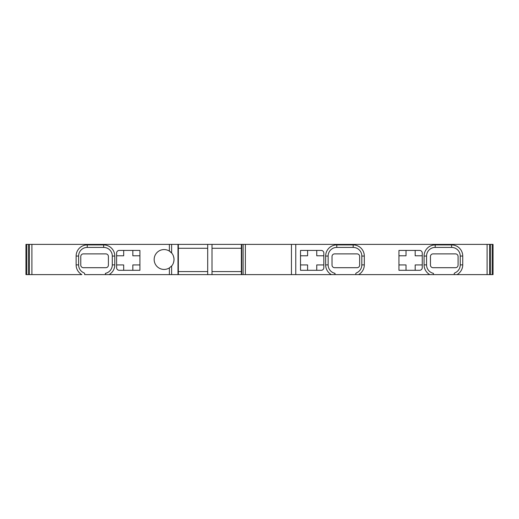 <?xml version="1.0" encoding="UTF-8"?>
<svg xmlns="http://www.w3.org/2000/svg" width="519" height="519" viewBox="0 0 519 519"><rect width="100%" height="100%" fill="white"/><g stroke="black" fill="none" stroke-linecap="round" stroke-linejoin="round"><path stroke-width="0.78" d="M457.012 274.609A11.126 11.126 0 0 0 462.734 264.885L462.734 256.049A11.126 11.126 0 0 0 451.608 244.923L435.201 244.923A11.126 11.126 0 0 0 424.075 256.049L424.075 264.885A11.126 11.126 0 0 0 429.797 274.609L433.475 274.609L433.475 273.519L433.475 274.609L493.05 274.609L493.05 244.391L25.95 244.391L25.95 274.609L81.846 274.609A11.126 11.126 0 0 1 76.124 264.885L76.124 256.049A11.126 11.126 0 0 1 87.25 244.923L103.657 244.923A11.126 11.126 0 0 1 114.783 256.049L114.783 264.885A11.126 11.126 0 0 1 109.061 274.609L105.383 274.609L105.617 273.292A8.635 8.635 0 0 0 112.292 264.885L114.783 264.885M84.662 274.609L84.662 273.519L84.662 274.609L105.383 274.609L105.383 273.519A15.109 15.109 0 0 0 105.617 273.292M171.614 244.391L171.614 253.013L169.369 251.086A9.926 9.926 0 0 1 171.614 253.013C173.041 254.453 173.846 256.62 174.021 259.5C173.846 262.38 173.041 264.547 171.614 265.988L171.614 274.609L109.061 274.609M171.614 274.609L355.768 274.609L355.768 273.519L356.391 272.903A8.635 8.635 0 0 0 361.814 264.885L364.306 264.885A11.126 11.126 0 0 1 358.584 274.609L355.768 274.609L355.768 273.519A15.109 15.109 0 0 0 356.391 272.903M429.797 274.609L358.584 274.609M490.345 274.609L490.345 244.391L490.345 274.609M169.369 244.391L169.369 251.086A9.926 9.926 0 0 0 154.162 259.5A9.926 9.926 0 0 0 169.369 267.914L171.614 265.988A9.926 9.926 0 0 1 171.088 266.545M139.916 250.437L119.195 250.437A2.589 2.589 0 0 0 116.606 253.025L116.606 267.7A2.589 2.589 0 0 0 119.195 270.295L139.916 270.295L139.916 250.437M173.275 255.724A9.926 9.926 0 0 1 173.275 263.276M178.341 244.391L178.341 274.609M207.697 248.277L178.341 248.277M207.697 274.609L207.697 244.391M207.697 271.586L178.341 271.586M212.012 244.391L212.012 274.609M241.367 274.609L241.367 244.391M241.367 248.277L212.012 248.277M291.444 274.609L291.444 244.391M331.369 274.609A11.126 11.126 0 0 1 325.647 264.885L325.647 256.049A11.126 11.126 0 0 1 336.773 244.923L353.18 244.923A11.126 11.126 0 0 1 364.306 256.049L364.306 264.885M300.514 270.295L321.235 270.295A2.589 2.589 0 0 0 323.824 267.7L323.824 253.025A2.589 2.589 0 0 0 321.235 250.437L300.514 250.437L300.514 270.295M422.252 267.7L422.252 253.025A2.589 2.589 0 0 0 419.663 250.437L398.942 250.437L398.942 270.295L419.663 270.295A2.589 2.589 0 0 0 422.252 267.7M454.819 272.903A15.109 15.109 0 0 1 454.196 273.519L454.196 274.609L454.196 273.519L454.819 272.903A8.635 8.635 0 0 0 460.243 264.885L462.734 264.885M424.075 264.885L426.566 264.885A8.635 8.635 0 0 0 433.242 273.292M430.452 265.112L430.452 256.477A2.589 2.589 0 0 1 433.041 253.888L455.494 253.888A2.589 2.589 0 0 1 458.082 256.477L458.082 265.112A2.589 2.589 0 0 1 455.494 267.7L433.041 267.7A2.589 2.589 0 0 1 430.452 265.112M426.566 264.885L426.566 256.049L424.075 256.049M435.201 244.923L435.201 247.414A8.635 8.635 0 0 0 426.566 256.049M435.201 247.414L451.608 247.414L451.608 244.923M462.734 256.049L460.243 256.049A8.635 8.635 0 0 0 451.608 247.414M460.243 256.049L460.243 264.885M335.047 274.609L335.047 273.519A15.109 15.109 0 0 1 334.813 273.292L335.047 274.609M325.647 264.885L328.138 264.885L328.138 256.049L325.647 256.049M332.024 265.112L332.024 256.477A2.589 2.589 0 0 1 334.619 253.888L357.066 253.888A2.589 2.589 0 0 1 359.654 256.477L359.654 265.112A2.589 2.589 0 0 1 357.066 267.7L334.619 267.7A2.589 2.589 0 0 1 332.024 265.112M328.138 264.885A8.635 8.635 0 0 0 334.813 273.292M336.773 244.923L336.773 247.414A8.635 8.635 0 0 0 328.138 256.049M336.773 247.414L353.18 247.414L353.18 244.923M364.306 256.049L361.814 256.049A8.635 8.635 0 0 0 353.18 247.414M361.814 256.049L361.814 264.885M307.592 270.295L307.592 264.937L300.514 264.937M300.514 255.789L307.592 255.789L307.592 250.437M316.746 250.437L316.746 255.789L323.824 255.789M323.824 264.937L316.746 264.937L316.746 270.295M422.252 264.937L415.174 264.937L415.174 270.295M406.02 270.295L406.02 264.937L398.942 264.937M398.942 255.789L406.02 255.789L406.02 250.437M415.174 250.437L415.174 255.789L422.252 255.789M241.367 271.586L212.012 271.586M84.662 273.519A15.109 15.109 0 0 1 84.039 272.903L84.662 273.519M76.124 264.885L78.616 264.885L78.616 256.049L76.124 256.049M83.364 253.888L105.818 253.888A2.589 2.589 0 0 1 108.406 256.477L108.406 265.112A2.589 2.589 0 0 1 105.818 267.7L83.364 267.7A2.589 2.589 0 0 1 80.776 265.112L80.776 256.477A2.589 2.589 0 0 1 83.364 253.888M78.616 264.885A8.635 8.635 0 0 0 84.039 272.903M87.25 244.923L87.25 247.414A8.635 8.635 0 0 0 78.616 256.049M87.25 247.414L103.657 247.414L103.657 244.923M114.783 256.049L112.292 256.049A8.635 8.635 0 0 0 103.657 247.414M112.292 256.049L112.292 264.885M132.838 250.437L132.838 255.789L139.916 255.789M139.916 264.937L132.838 264.937L132.838 270.295M123.684 270.295L123.684 264.937L116.606 264.937M116.606 255.789L123.684 255.789L123.684 250.437M26.819 274.609L26.819 244.391M28.655 244.391L28.655 274.609L28.655 244.391M29.311 274.609L29.311 244.391M31.899 244.391L31.899 274.609M169.369 274.609L169.369 267.914M177.991 274.609L177.991 244.391M241.718 244.391L241.718 274.609M243.113 274.609L243.113 244.391M245.357 244.391L245.357 274.609M295.765 244.391L295.765 274.609M487.101 274.609L487.101 244.391M489.689 244.391L489.689 274.609M492.181 244.391L492.181 274.609"/></g></svg>
